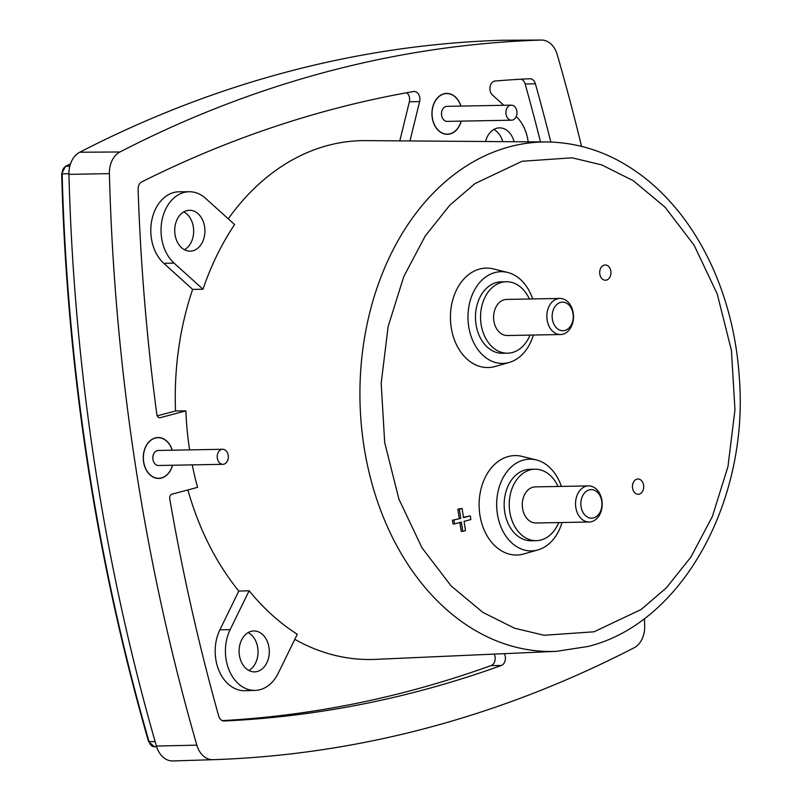 <?xml version="1.0" encoding="UTF-8"?>
<svg xmlns="http://www.w3.org/2000/svg" width="801" height="801" viewBox="0 0 801 801"><rect width="100%" height="100%" fill="white"/><g stroke="black" fill="none" stroke-linecap="round" stroke-linejoin="round"><path stroke-width="1.2" d="M547.003 141.967C583.849 142.588 617.751 155.624 648.72 181.076C675.774 203.734 697.341 233.201 713.431 269.456C728.159 303.078 736.79 339.183 739.333 377.752C749.045 500.975 681.961 623.709 587.784 646.517L556.395 651.343A254.778 188.145 -91.1 0 1 363.864 445.676A254.778 188.145 -91.1 0 1 509.847 146.713A254.778 188.145 -91.1 0 1 547.003 141.967L365.767 140.616A259.474 191.609 88.9 0 0 228.255 218.823M202.993 289.231L174.027 263.058A38.979 28.786 88.9 0 1 162.172 219.424A38.979 28.786 88.9 0 1 189.376 191.739A38.979 28.786 88.9 0 1 205.617 198.368L234.583 224.54A259.214 191.419 88.9 0 0 202.993 289.231L192.651 289.391A259.474 191.609 88.9 0 0 175.529 410.973L185.862 410.873A259.214 191.419 88.9 0 0 189.587 449.681A259.214 191.419 88.9 0 0 189.617 449.882M260.055 689.681A38.979 28.786 88.9 0 0 278.277 673.18L297.281 634.262A259.214 191.419 88.9 0 1 249.131 590.758L230.127 629.676A38.979 28.786 88.9 0 0 229.106 670.147A38.979 28.786 88.9 0 0 255.199 690.392A38.979 28.786 88.9 0 0 260.055 689.681M251.134 631.358A20.456 15.099 -91.1 0 1 253.677 630.978A20.456 15.099 -91.1 0 1 269.196 649.21A20.456 15.099 -91.1 0 1 257.271 671.498A20.456 15.099 -91.1 0 1 254.438 671.879A20.456 15.099 -91.1 0 1 239.189 653.436A20.456 15.099 -91.1 0 1 251.134 631.358M248.831 670.457A20.305 14.999 88.9 0 0 258.042 651.353A20.305 14.999 88.9 0 0 248.13 632.61M461.216 121.121A20.456 15.099 -91.1 0 1 450.112 133.927A20.456 15.099 -91.1 0 1 447.268 134.308A20.456 15.099 -91.1 0 1 432.019 115.875A20.456 15.099 -91.1 0 1 443.964 93.787A20.456 15.099 -91.1 0 1 446.517 93.417A20.456 15.099 -91.1 0 1 460.945 106.082M485.556 141.507A20.456 15.099 -91.1 0 1 496.79 128.25A20.456 15.099 -91.1 0 1 499.333 127.88A20.456 15.099 -91.1 0 1 514.102 141.717M502.748 141.637A20.305 14.999 88.9 0 0 493.786 129.502M581.536 146.343A1729.98 1277.515 88.9 0 0 557.226 54.608A22.568 16.661 88.9 0 0 541.456 40.05A22.568 16.661 88.9 0 0 541.116 40.06A1729.98 1277.515 88.9 0 0 119.95 151.98A22.568 16.661 88.9 0 0 109.387 173.627A1729.98 1277.515 88.9 0 0 196.836 745.14A22.568 16.661 88.9 0 0 212.926 759.688A22.568 16.661 88.9 0 0 212.946 759.688A1729.98 1277.515 88.9 0 0 427.233 727.959A1729.98 1277.515 88.9 0 0 634.112 647.769A22.568 16.661 88.9 0 0 644.675 626.122A1729.98 1277.515 88.9 0 0 644.465 618.482M172.555 465.241A20.456 15.099 -91.1 0 1 161.442 478.047A20.456 15.099 -91.1 0 1 158.608 478.427A20.456 15.099 -91.1 0 1 143.359 459.994A20.456 15.099 -91.1 0 1 155.304 437.907A20.456 15.099 -91.1 0 1 157.857 437.536A20.456 15.099 -91.1 0 1 172.275 450.202M503.819 105.291L492.435 95.009A7.65 5.647 -91.1 0 1 489.992 87.139A7.65 5.647 -91.1 0 1 494.387 81.141A7.65 5.647 -91.1 0 1 495.128 81.021A1691.752 1249.29 -91.1 0 1 529.831 78.758A7.65 5.647 -91.1 0 1 529.902 78.758A7.65 5.647 -91.1 0 1 535.378 83.765A1691.752 1249.29 -91.1 0 1 550.818 142.037M185.862 410.873L160.26 417.671A3.895 2.874 -91.1 0 1 159.719 417.742A3.895 2.874 -91.1 0 1 156.846 414.507A1691.752 1249.29 -91.1 0 1 138.102 189.336A7.65 5.647 -91.1 0 1 141.727 181.897A1691.752 1249.29 -91.1 0 1 332.565 109.306A1691.752 1249.29 -91.1 0 1 413.456 91.544A7.65 5.647 -91.1 0 1 414.037 91.484A7.65 5.647 -91.1 0 1 419.604 101.617L409.972 140.946M186.753 210.643A20.456 15.099 -91.1 0 1 189.306 210.273A20.456 15.099 -91.1 0 1 204.826 228.505A20.456 15.099 -91.1 0 1 192.901 250.783A20.456 15.099 -91.1 0 1 190.057 251.164A20.456 15.099 -91.1 0 1 174.808 232.731A20.456 15.099 -91.1 0 1 186.753 210.643M184.45 249.742A20.305 14.999 88.9 0 0 193.662 230.648A20.305 14.999 88.9 0 0 183.749 211.895M461.106 121.121A20.305 14.999 -91.1 0 1 450.082 133.787A20.305 14.999 -91.1 0 1 447.409 134.167A20.305 14.999 -91.1 0 1 432.139 115.955A20.305 14.999 -91.1 0 1 443.984 93.937A20.305 14.999 -91.1 0 1 446.668 93.557A20.305 14.999 -91.1 0 1 460.825 106.082M172.445 465.241A20.305 14.999 -91.1 0 1 161.422 477.907A20.305 14.999 -91.1 0 1 158.748 478.287A20.305 14.999 -91.1 0 1 143.479 460.074A20.305 14.999 -91.1 0 1 155.324 438.057A20.305 14.999 -91.1 0 1 157.997 437.676A20.305 14.999 -91.1 0 1 172.165 450.202M562.022 522.512A45.877 33.882 -91.1 0 1 537.922 549.927A45.877 33.882 -91.1 0 1 537.441 550.057A45.877 33.882 -91.1 0 1 497.371 513.852A45.877 33.882 -91.1 0 1 523.654 460.014A45.877 33.882 -91.1 0 1 536.259 459.904A45.877 33.882 -91.1 0 1 561.361 486.407M537.922 549.927L523.834 553.962A49.732 36.726 -91.1 0 1 523.313 554.102A49.732 36.726 -91.1 0 1 479.879 514.863A49.732 36.726 -91.1 0 1 508.375 456.51A49.732 36.726 -91.1 0 1 522.032 456.39L536.259 459.904M533.336 335.038A45.877 33.882 -91.1 0 1 509.236 362.452A45.877 33.882 -91.1 0 1 508.745 362.583A45.877 33.882 -91.1 0 1 468.685 326.377A45.877 33.882 -91.1 0 1 494.968 272.54A45.877 33.882 -91.1 0 1 507.574 272.43A45.877 33.882 -91.1 0 1 532.675 298.933M509.236 362.452L495.148 366.488A49.732 36.726 -91.1 0 1 494.618 366.628A49.732 36.726 -91.1 0 1 451.193 327.389A49.732 36.726 -91.1 0 1 479.689 269.036A49.732 36.726 -91.1 0 1 493.346 268.916L507.574 272.43M604.184 265.111A7.64 5.637 -91.1 0 1 605.135 264.971A7.64 5.637 -91.1 0 1 610.933 271.779A7.64 5.637 -91.1 0 1 606.477 280.1A7.64 5.637 -91.1 0 1 605.416 280.24A7.64 5.637 -91.1 0 1 599.719 273.351A7.64 5.637 -91.1 0 1 604.184 265.111M636.935 479.148A7.64 5.637 -91.1 0 1 637.886 479.008A7.64 5.637 -91.1 0 1 643.684 485.817A7.64 5.637 -91.1 0 1 639.228 494.137A7.64 5.637 -91.1 0 1 638.167 494.287A7.64 5.637 -91.1 0 1 632.47 487.398A7.64 5.637 -91.1 0 1 636.935 479.148M511.579 120.19L447.178 121.382A7.519 5.557 -91.1 0 1 441.521 114.643A7.519 5.557 -91.1 0 1 445.907 106.483A7.519 5.557 -91.1 0 1 446.898 106.343L511.298 105.151A7.519 5.557 -91.1 0 1 516.955 111.9A7.519 5.557 -91.1 0 1 512.57 120.05A7.519 5.557 -91.1 0 1 511.579 120.19A7.519 5.557 -91.1 0 1 505.922 113.452A7.519 5.557 -91.1 0 1 510.307 105.291A7.519 5.557 -91.1 0 1 511.298 105.151M222.918 464.31L158.518 465.501A7.519 5.557 -91.1 0 1 152.861 458.763A7.519 5.557 -91.1 0 1 157.246 450.603A7.519 5.557 -91.1 0 1 158.238 450.462L222.638 449.271A7.519 5.557 -91.1 0 1 228.295 456.019A7.519 5.557 -91.1 0 1 223.91 464.169A7.519 5.557 -91.1 0 1 222.918 464.31A7.519 5.557 -91.1 0 1 217.261 457.571A7.519 5.557 -91.1 0 1 221.647 449.411A7.519 5.557 -91.1 0 1 222.638 449.271M558.718 522.572A35.725 26.383 -91.1 0 1 540.985 540.004A35.725 26.383 -91.1 0 1 536.28 540.665A35.725 26.383 -91.1 0 1 509.406 508.635A35.725 26.383 -91.1 0 1 530.252 469.877A35.725 26.383 -91.1 0 1 534.958 469.216A35.725 26.383 -91.1 0 1 558.047 486.467M536.28 540.665L531.203 540.755A35.725 26.383 -91.1 0 1 504.33 508.725A35.725 26.383 -91.1 0 1 525.186 469.977A35.725 26.383 -91.1 0 1 529.892 469.316L534.958 469.216M530.032 335.098A35.725 26.383 -91.1 0 1 512.3 352.53A35.725 26.383 -91.1 0 1 507.594 353.191A35.725 26.383 -91.1 0 1 480.72 321.161A35.725 26.383 -91.1 0 1 501.566 282.403A35.725 26.383 -91.1 0 1 506.272 281.742A35.725 26.383 -91.1 0 1 529.361 298.993M507.594 353.191L502.517 353.281A35.725 26.383 -91.1 0 1 475.644 321.251A35.725 26.383 -91.1 0 1 496.5 282.503A35.725 26.383 -91.1 0 1 501.206 281.842L506.272 281.742M589.196 522.012L535.949 522.993A18.053 13.327 -91.1 0 1 522.372 506.803A18.053 13.327 -91.1 0 1 532.905 487.228A18.053 13.327 -91.1 0 1 535.288 486.888L588.535 485.907A18.053 13.327 -91.1 0 1 601.921 500.485A18.053 13.327 -91.1 0 1 591.579 521.671A18.053 13.327 -91.1 0 1 589.196 522.012A18.053 13.327 -91.1 0 1 575.809 507.423A18.053 13.327 -91.1 0 1 586.152 486.247A18.053 13.327 -91.1 0 1 588.535 485.907M560.51 334.538L507.263 335.519A18.053 13.327 -91.1 0 1 493.686 319.329A18.053 13.327 -91.1 0 1 504.219 299.754A18.053 13.327 -91.1 0 1 506.602 299.414L559.849 298.433A18.053 13.327 -91.1 0 1 573.236 313.011A18.053 13.327 -91.1 0 1 562.883 334.197A18.053 13.327 -91.1 0 1 560.51 334.538A18.053 13.327 -91.1 0 1 547.123 319.949A18.053 13.327 -91.1 0 1 557.466 298.773A18.053 13.327 -91.1 0 1 559.849 298.433M581.065 506.663A14.288 10.553 -91.1 0 1 589.256 489.892A14.288 10.553 -91.1 0 1 601.731 501.166A14.288 10.553 -91.1 0 1 593.541 517.937A14.288 10.553 -91.1 0 1 581.065 506.663M552.38 319.188A14.288 10.553 -91.1 0 1 560.57 302.418A14.288 10.553 -91.1 0 1 573.045 313.692A14.288 10.553 -91.1 0 1 564.855 330.463A14.288 10.553 -91.1 0 1 552.38 319.188M460.785 518.397L452.465 520.229L460.785 518.397L459.373 509.166L457.852 509.196L462.097 508.445L459.373 509.166M462.097 508.445L463.509 517.666L470.307 515.864L470.868 519.549L464.069 521.361L465.481 530.582L462.758 531.313L461.346 522.082L454.547 523.894L453.987 520.199M454.547 523.894L453.026 523.914L452.465 520.229M459.263 518.417L457.852 509.196M470.307 515.864L463.449 517.306M459.884 522.472L461.236 531.333L462.758 531.313M540.495 141.917A1691.622 1249.19 88.9 0 0 525.146 83.995A7.519 5.557 88.9 0 0 520.95 79.209M501.726 40.27A23.079 17.041 88.9 0 0 501.386 40.27A23.079 17.041 88.9 0 0 501.046 40.28A1730.5 1277.895 88.9 0 0 79.75 152.23A23.079 17.041 88.9 0 0 68.936 174.378A1730.5 1277.895 88.9 0 0 156.415 746.061A23.079 17.041 88.9 0 0 172.876 760.95A23.079 17.041 88.9 0 0 172.896 760.95L212.906 759.688L172.876 760.95M504.33 653.656A7.65 5.647 -91.1 0 1 501.286 665.511A1691.752 1249.29 -91.1 0 1 224.23 720.99A7.65 5.647 -91.1 0 1 224.06 721A7.65 5.647 -91.1 0 1 218.683 715.984A1691.752 1249.29 -91.1 0 1 169.752 498.843A3.895 2.874 -91.1 0 1 171.965 494.177L197.577 487.368A259.214 191.419 88.9 0 1 192.26 464.88M192.651 289.391L163.835 263.359A39.109 28.886 -91.1 0 1 151.94 219.564A39.109 28.886 -91.1 0 1 179.234 191.789L189.376 191.739M399.799 140.866L409.371 101.757A7.519 5.557 88.9 0 0 406.728 92.736M528.189 141.827A38.979 28.786 88.9 0 0 516.245 116.525M222.308 720.63A1691.622 1249.19 88.9 0 0 491.113 665.571A7.519 5.557 88.9 0 0 494.207 654.097M255.199 690.392L245.056 690.712A39.109 28.886 -91.1 0 1 218.883 670.397A39.109 28.886 -91.1 0 1 219.905 629.786L238.808 591.078L249.131 590.758M175.529 410.973L157.216 415.839M294.798 639.328A259.474 191.609 88.9 0 0 375.339 659.373L556.395 651.343M187.885 489.942A259.474 191.609 88.9 0 0 238.808 591.078M522.072 161.281L572.044 157.797L601.671 164.886L633.281 180.696L665.01 207.139L694.097 245.176L717.235 293.977L731.433 350.468L734.958 409.792L727.969 466.593L712.349 516.515L690.883 557.096L666.392 587.814L641.17 609.481L594.062 631.789L544.079 635.273L514.452 628.184L482.843 612.375L451.123 585.932L422.037 547.894L398.898 499.093L384.7 442.603L381.176 383.279L388.155 326.478L403.784 276.565L425.251 235.975L449.741 205.266L474.963 183.589L522.072 161.281M68.926 173.687L61.667 173.817L65.452 166.418A1.882 1.191 62.7 0 1 65.792 166.338A7.8 5.757 88.9 0 0 62.148 173.807A1715.972 1267.162 88.9 0 0 149.046 741.726A7.8 5.757 88.9 0 0 154.503 746.762A7.8 5.757 88.9 0 0 154.613 746.752L156.626 746.742L154.503 746.762L148.545 741.586L155.154 741.646M65.111 166.758A1.882 1.191 62.7 0 1 65.452 166.418L70.528 163.815M70.488 163.925A1715.972 1267.162 88.9 0 0 65.792 166.338L69.817 166.207M525.146 83.995L535.378 83.765M174.027 263.058L163.835 263.359M159.179 417.681L160.26 417.671M419.604 101.617L409.371 101.757M541.116 40.06L501.046 40.28M119.95 151.98L79.75 152.23M109.387 173.627L68.936 174.378M196.836 745.14L156.415 746.061M501.286 665.511L491.113 665.571M219.905 629.786L230.127 629.676M445.616 134.198L447.409 134.167M156.956 478.317L158.748 478.287M148.545 741.586C95.91 558.617 66.944 369.361 61.667 173.817M156.205 437.706L157.997 437.676M444.875 93.587L446.668 93.557M541.456 40.05L501.386 40.27"/></g></svg>
